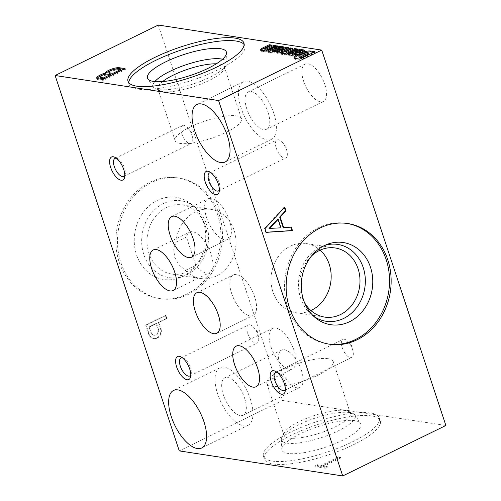 <?xml version="1.0" encoding="UTF-8"?>
<svg xmlns="http://www.w3.org/2000/svg" width="501" height="501" viewBox="0 0 501 501"><rect width="100%" height="100%" fill="white"/><g stroke="black" fill="none" stroke-linecap="round" stroke-linejoin="round"><path stroke-width="0.38" stroke-dasharray="2.5 1.88" d="M174.649 257.226L178.863 264.666L185.326 270.427L195.81 265.298A22.595 10.014 -116.1 0 0 209.468 272.744A22.595 10.014 -116.1 0 0 208.535 248.045A22.595 10.014 -116.1 0 0 189.616 232.145A22.595 10.014 -116.1 0 0 186.46 237.017L175.97 242.146L173.753 249.222L174.649 257.226M195.81 265.298L186.46 237.017M180.128 143.405A34.957 9.218 161.7 0 1 175.087 140.612A34.957 9.218 161.7 0 1 205.385 120.885A34.957 9.218 161.7 0 1 241.469 118.656A34.957 9.218 161.7 0 1 218.937 135.539A34.957 9.218 161.7 0 1 180.128 143.405M216.282 63.815A34.957 9.218 161.7 0 1 224.342 66.858A34.957 9.218 161.7 0 1 223.872 69.67A34.957 9.218 161.7 0 1 197.35 85.446A34.957 9.218 161.7 0 1 162.994 91.608A34.957 9.218 161.7 0 1 160.013 90.787A34.957 9.218 161.7 0 1 157.959 88.815A34.957 9.218 161.7 0 1 162.612 81.563M222.557 59.199A38.865 10.245 161.7 0 1 227.003 62.807A38.865 10.245 161.7 0 1 226.339 65.186A38.865 10.245 161.7 0 1 196.862 82.721A38.865 10.245 161.7 0 1 158.673 89.573A38.865 10.245 161.7 0 1 155.354 88.658A38.865 10.245 161.7 0 1 153.406 87.143A38.865 10.245 161.7 0 1 154.828 81.6M244.119 44.539A61.022 16.088 161.7 0 1 244.864 45.904A61.022 16.088 161.7 0 1 205.529 75.375A61.022 16.088 161.7 0 1 137.781 89.103A61.022 16.088 161.7 0 1 128.989 84.224A61.022 16.088 161.7 0 1 128.77 82.684M328.186 358.716A34.957 9.218 -18.3 0 0 289.371 366.575A34.957 9.218 -18.3 0 0 266.839 383.459A34.957 9.218 -18.3 0 0 302.923 381.236A34.957 9.218 -18.3 0 0 333.221 361.509A34.957 9.218 -18.3 0 0 328.186 358.716M345.314 410.513A34.957 9.218 -18.3 0 0 310.958 416.675A34.957 9.218 -18.3 0 0 284.443 432.451A34.957 9.218 -18.3 0 0 283.967 435.256A34.957 9.218 -18.3 0 0 320.051 433.033A34.957 9.218 -18.3 0 0 350.349 413.306A34.957 9.218 -18.3 0 0 348.295 411.334A34.957 9.218 -18.3 0 0 345.314 410.513M349.642 412.548A38.865 10.245 -18.3 0 0 311.453 419.4A38.865 10.245 -18.3 0 0 281.969 436.935A38.865 10.245 -18.3 0 0 281.311 439.314A38.865 10.245 -18.3 0 0 321.561 437.586A38.865 10.245 -18.3 0 0 354.908 414.972A38.865 10.245 -18.3 0 0 352.954 413.463A38.865 10.245 -18.3 0 0 349.642 412.548M354.852 420.69A41.552 10.953 -18.3 0 0 310.1 429.482A41.552 10.953 -18.3 0 0 281.787 449.303A41.552 10.953 -18.3 0 0 324.823 447.456A41.552 10.953 -18.3 0 0 360.476 423.282A41.552 10.953 -18.3 0 0 354.852 420.69M370.527 413.018A61.022 16.088 -18.3 0 0 302.786 426.746A61.022 16.088 -18.3 0 0 263.445 456.217A61.022 16.088 -18.3 0 0 326.433 452.328A61.022 16.088 -18.3 0 0 379.32 417.89A61.022 16.088 -18.3 0 0 370.527 413.018M371.492 415.93A61.022 16.088 -18.3 0 0 303.744 429.651A61.022 16.088 -18.3 0 0 264.409 459.123A61.022 16.088 -18.3 0 0 327.397 455.234A61.022 16.088 -18.3 0 0 380.284 420.802A61.022 16.088 -18.3 0 0 371.492 415.93M217.503 214.146A61.022 52.286 -81.3 0 1 208.723 274.88A61.022 52.286 -81.3 0 1 159.118 298.496A61.022 52.286 -81.3 0 1 116.677 230.26A61.022 52.286 -81.3 0 1 177.605 177.861A61.022 52.286 -81.3 0 1 217.503 214.146M219.125 214.39A61.022 52.286 -81.3 0 1 210.339 275.13A61.022 52.286 -81.3 0 1 160.733 298.746A61.022 52.286 -81.3 0 1 118.292 230.51A61.022 52.286 -81.3 0 1 179.22 178.105A61.022 52.286 -81.3 0 1 219.125 214.39M203.444 222.062A41.552 35.602 -81.3 0 1 180.016 277.604A41.552 35.602 -81.3 0 1 134.788 233.034A41.552 35.602 -81.3 0 1 191.288 204.051A41.552 35.602 -81.3 0 1 203.444 222.062M206.393 223.903A38.865 33.298 -81.3 0 1 184.487 275.851A38.865 33.298 -81.3 0 1 142.184 234.167A38.865 33.298 -81.3 0 1 195.027 207.063A38.865 33.298 -81.3 0 1 206.393 223.903M205.241 225.744A34.957 29.954 -81.3 0 1 200.206 260.539A34.957 29.954 -81.3 0 1 171.793 274.072A34.957 29.954 -81.3 0 1 147.476 234.982A34.957 29.954 -81.3 0 1 182.383 204.959A34.957 29.954 -81.3 0 1 205.241 225.744M310.883 310.514A34.957 29.954 -81.3 0 1 295.803 312.674A34.957 29.954 -81.3 0 1 271.486 273.584A34.957 29.954 -81.3 0 1 306.393 243.561A34.957 29.954 -81.3 0 1 320.133 250.137M175.97 242.146A34.957 29.954 -81.3 0 1 211.203 209.374A34.957 29.954 -81.3 0 1 234.061 230.166A34.957 29.954 -81.3 0 1 229.032 264.96A34.957 29.954 -81.3 0 1 200.613 278.487A34.957 29.954 -81.3 0 1 185.326 270.427M284.361 207.552L284.205 207.076L284.725 207.151M292.615 54.653A1.478 0.388 -18.3 0 1 293.26 54.077L293.461 53.976A15.205 4.008 -18.3 0 1 295.296 53.864L297.951 53.845A4.528 1.196 -18.3 0 0 302.892 52.592L302.585 51.653M308.885 53.883L307.927 53.739A4.509 1.19 -18.3 0 0 302.347 55.223L301.32 55.73A4.102 1.083 -18.3 0 0 299.185 57.496M294.375 58.179A8.404 2.217 -18.3 0 0 294.331 58.711A8.404 2.217 -18.3 0 0 295.114 59.293L300.118 60.076L315.304 52.655L313.607 52.392M285.814 54.114L284.424 54.797L286.848 55.166L286.534 54.227M284.424 54.797L284.117 53.857M300.575 51.791A1.309 0.344 -18.3 0 0 300.287 51.678L300.074 51.647A3.482 0.921 -18.3 0 0 296.435 52.524L295.571 52.949L296.116 52.918M302.892 52.592L303.143 52.467A3.482 0.921 -18.3 0 0 304.545 51.165A3.482 0.921 -18.3 0 0 304.47 51.052L304.339 50.97A26.133 6.889 -18.3 0 0 303.869 50.864M299.917 50.733L300.312 50.344L299.279 50.188M289.014 54.797A4.352 1.146 -18.3 0 0 288.789 55.373A4.352 1.146 -18.3 0 0 288.927 55.555L291.789 56.168A6.187 1.628 -18.3 0 0 297.769 54.966L296.078 54.49M264.923 50.914L263.539 51.597L265.956 51.966L265.649 51.027M263.539 51.597L263.225 50.657M280.203 48.672A1.309 0.344 -18.3 0 0 279.921 48.559L279.708 48.528A3.482 0.921 -18.3 0 0 276.07 49.405L275.206 49.824L275.75 49.799M272.243 51.534A1.478 0.388 -18.3 0 1 272.895 50.952L273.095 50.858A15.205 4.008 -18.3 0 1 274.93 50.745L277.585 50.726A4.528 1.196 -18.3 0 0 282.526 49.474L282.777 49.342A3.482 0.921 -18.3 0 0 284.18 48.046A3.482 0.921 -18.3 0 0 284.098 47.933L283.967 47.852A26.133 6.889 -18.3 0 0 283.503 47.745M279.552 47.608L279.946 47.226L278.907 47.069M268.642 51.678A4.352 1.146 -18.3 0 0 268.417 52.254A4.352 1.146 -18.3 0 0 268.555 52.43L271.423 53.05A6.187 1.628 -18.3 0 0 277.404 51.847L275.713 51.371M276.07 49.405L275.757 48.465M279.708 48.528L279.395 47.589M279.921 48.559L279.614 47.62M274.93 50.745L274.617 49.806M273.095 50.858L272.782 49.918M277.404 51.847L277.091 50.908M271.423 53.05L271.11 52.11M270.659 52.968L270.346 52.035M268.912 52.605L268.599 51.666M268.555 52.43L268.248 51.49M279.946 47.226L279.633 46.286M283.967 47.852L283.816 47.388M284.098 47.933L283.873 47.244M282.526 49.474L282.213 48.534M286.848 55.166L297.55 49.931L295.847 49.674M291.4 48.992L293.098 49.248L286.873 52.298A1.829 0.482 -18.3 0 0 286.246 52.918M286.954 48.309L288.651 48.572L282.382 51.634A1.829 0.482 -18.3 0 0 281.775 52.248M277.347 52.83A5.123 1.353 -18.3 0 0 277.166 53.407A5.123 1.353 -18.3 0 0 280.792 53.551L281.575 53.356M281.487 53.469A5.636 1.484 -18.3 0 0 281.337 54.045A5.636 1.484 -18.3 0 0 285.983 54.033M280.792 53.551L280.485 52.611M288.651 48.572L288.344 47.633M282.382 51.634L282.069 50.701M293.098 49.248L292.791 48.309M286.873 52.298L286.559 51.359M297.55 49.931L297.237 48.992M296.435 52.524L296.122 51.584M300.074 51.647L299.767 50.707M300.287 51.678L299.98 50.739M295.296 53.864L294.983 52.924M293.461 53.976L293.148 53.043M297.769 54.966L297.462 54.027M291.789 56.168L291.476 55.229M291.025 56.093L290.712 55.154M289.277 55.724L288.964 54.784M288.927 55.555L288.614 54.615M300.312 50.344L300.005 49.405M304.339 50.97L304.182 50.513M304.47 51.052L304.239 50.363M301.32 55.73L301.013 54.791M307.927 53.739L307.62 52.799M295.114 59.293L294.801 58.354M315.304 52.655L314.991 51.716M300.118 60.076L299.811 59.143M158.448 329.27A4.384 3.751 -81.3 0 1 157.815 333.628A4.384 3.751 -81.3 0 1 154.258 335.319A4.384 3.751 -81.3 0 1 151.571 333.178L149.536 327.015L156.569 323.571L158.448 329.27L157.928 329.188A4.384 3.751 -81.3 0 1 157.295 333.547A4.384 3.751 -81.3 0 1 153.738 335.244A4.384 3.751 -81.3 0 1 151.051 333.096L149.01 326.934L156.043 323.496L157.928 329.188M161.128 329.22A7.277 6.231 -81.3 0 1 153.982 338.626A7.277 6.231 -81.3 0 1 149.329 334.593L146.211 325.174L165.9 315.549L166.883 318.53L158.905 322.431L161.128 329.22L160.602 329.144A7.277 6.231 -81.3 0 1 153.456 338.544A7.277 6.231 -81.3 0 1 148.803 334.511L145.691 325.099L165.374 315.467L166.363 318.448L158.379 322.35L160.602 329.144M151.571 333.178L151.051 333.096M156.569 323.571L156.043 323.496M149.536 327.015L149.01 326.934M158.905 322.431L158.379 322.35M166.883 318.53L166.363 318.448M165.9 315.549L165.374 315.467M146.211 325.174L145.691 325.099M149.329 334.593L148.803 334.511M269.024 228.437L280.504 227.755L277.673 219.194M284.205 207.076L264.44 228.569L265.668 232.282L266.156 232.251M290.849 227.166L283.159 227.567M280.504 227.755L281.03 227.83M290.812 227.053L291.332 227.135M265.668 232.282L266.194 232.364M264.44 228.569L264.966 228.65M109.187 73.384A4.791 1.265 161.7 0 1 111.786 71.274A4.791 1.265 161.7 0 1 116.933 69.958L120.885 70.547M100.4 78.05A4.227 1.115 161.7 0 1 102.642 76.208A4.227 1.115 161.7 0 1 107.151 75.025L110.64 75.557M123.684 69.288L125.382 69.545L103.206 80.392L97.326 79.49A8.198 2.161 161.7 0 1 97.012 79.12A8.198 2.161 161.7 0 1 97.075 78.563M116.933 69.958L116.62 69.019M107.151 75.025L106.845 74.085M125.382 69.545L125.075 68.612M97.326 79.49L97.019 78.551M103.206 80.392L102.899 79.452M323.013 465.567L327.128 466.199L324.792 467.345L314.929 465.83L317.265 464.69L321.354 465.316L338.701 456.831L340.361 457.087L323.013 465.567L323.32 466.506L327.441 467.139L325.105 468.285L315.235 466.769L317.571 465.629L321.667 466.256L339.014 457.77L340.667 458.027L323.32 466.506M340.361 457.087L340.667 458.027M338.701 456.831L339.014 457.77M321.354 465.316L321.667 466.256M317.265 464.69L317.571 465.629M314.929 465.83L315.235 466.769M324.792 467.345L325.105 468.285M327.128 466.199L327.441 467.139M301.389 370.396A20.804 9.218 63.9 0 1 299.93 387.455A20.804 9.218 63.9 0 1 282.508 372.819A20.804 9.218 63.9 0 1 281.65 350.08A20.804 9.218 63.9 0 1 301.389 370.396M244.613 398.163A20.804 9.218 63.9 0 1 243.148 415.223A20.804 9.218 63.9 0 1 225.732 400.587A20.804 9.218 63.9 0 1 224.874 377.848A20.804 9.218 63.9 0 1 244.613 398.163M250.331 399.04A32.02 14.191 63.9 0 1 248.076 425.305A32.02 14.191 63.9 0 1 221.267 402.773A32.02 14.191 63.9 0 1 219.939 367.772A32.02 14.191 63.9 0 1 250.331 399.04M324.805 84.425A20.804 9.218 63.9 0 1 323.339 101.484A20.804 9.218 63.9 0 1 305.923 86.848A20.804 9.218 63.9 0 1 305.065 64.109A20.804 9.218 63.9 0 1 324.805 84.425M268.022 112.193A20.804 9.218 63.9 0 1 266.563 129.252A20.804 9.218 63.9 0 1 249.147 114.616A20.804 9.218 63.9 0 1 248.283 91.877A20.804 9.218 63.9 0 1 268.022 112.193M273.746 113.069A32.02 14.191 63.9 0 1 271.492 139.334A32.02 14.191 63.9 0 1 244.676 116.802A32.02 14.191 63.9 0 1 243.354 81.801A32.02 14.191 63.9 0 1 273.746 113.069M285.357 389.515A10.039 4.446 -116.1 0 0 285.808 388.294A10.039 4.446 -116.1 0 0 283.992 379.47A10.039 4.446 -116.1 0 0 278.136 372.619A10.039 4.446 -116.1 0 0 276.896 372.224M342.258 347.688A10.039 4.446 -116.1 0 0 351.783 357.489A10.039 4.446 -116.1 0 0 353.073 351.458A10.039 4.446 -116.1 0 0 348.514 342.139A10.039 4.446 -116.1 0 0 342.96 339.453A10.039 4.446 -116.1 0 0 342.258 347.688M219.369 189.992A10.039 4.446 -116.1 0 0 219.82 188.771A10.039 4.446 -116.1 0 0 218.004 179.94A10.039 4.446 -116.1 0 0 212.155 173.089A10.039 4.446 -116.1 0 0 210.915 172.695M276.27 148.164A10.039 4.446 -116.1 0 0 285.795 157.965A10.039 4.446 -116.1 0 0 287.086 151.935A10.039 4.446 -116.1 0 0 282.526 142.61A10.039 4.446 -116.1 0 0 276.978 139.929A10.039 4.446 -116.1 0 0 276.27 148.164M124.799 175.5A10.039 4.446 -116.1 0 0 125.244 174.279A10.039 4.446 -116.1 0 0 123.434 165.449A10.039 4.446 -116.1 0 0 117.578 158.598A10.039 4.446 -116.1 0 0 116.338 158.203M181.694 133.673A10.039 4.446 -116.1 0 0 191.219 143.474A10.039 4.446 -116.1 0 0 192.509 137.443A10.039 4.446 -116.1 0 0 187.95 128.118A10.039 4.446 -116.1 0 0 182.402 125.438A10.039 4.446 -116.1 0 0 181.694 133.673M190.787 375.024A10.039 4.446 -116.1 0 0 191.232 373.802A10.039 4.446 -116.1 0 0 189.422 364.978A10.039 4.446 -116.1 0 0 183.566 358.127A10.039 4.446 -116.1 0 0 182.326 357.733M247.682 333.196A10.039 4.446 -116.1 0 0 257.207 342.997A10.039 4.446 -116.1 0 0 258.497 336.966A10.039 4.446 -116.1 0 0 253.938 327.648A10.039 4.446 -116.1 0 0 248.39 324.961A10.039 4.446 -116.1 0 0 247.682 333.196M206.5 217.34A22.595 10.014 -116.1 0 0 227.942 239.403A22.595 10.014 -116.1 0 0 227.009 214.704A22.595 10.014 -116.1 0 0 208.084 198.803A22.595 10.014 -116.1 0 0 206.5 217.34M231.669 293.448A22.595 10.014 -116.1 0 0 253.111 315.511A22.595 10.014 -116.1 0 0 252.178 290.818A22.595 10.014 -116.1 0 0 233.259 274.917A22.595 10.014 -116.1 0 0 231.669 293.448M271.003 346.874A22.595 10.014 -116.1 0 0 292.446 368.936A22.595 10.014 -116.1 0 0 291.513 344.243A22.595 10.014 -116.1 0 0 272.594 328.343A22.595 10.014 -116.1 0 0 271.003 346.874M158.272 25.05L282.426 400.456L179.27 450.906M282.426 400.456L445.884 425.499M328.593 344.062A61.022 52.286 -81.3 0 1 327.779 343.943A61.022 52.286 -81.3 0 1 285.338 275.707A61.022 52.286 -81.3 0 1 346.266 223.302A61.022 52.286 -81.3 0 1 347.074 223.433M313.864 316.394A38.865 33.298 -81.3 0 1 311.979 314.991A38.865 33.298 -81.3 0 1 298.991 277.798A38.865 33.298 -81.3 0 1 322.519 246.198A38.865 33.298 -81.3 0 1 324.736 245.421M304.445 302.422A34.957 29.954 -81.3 0 1 311.566 255.936M265.956 51.966L276.658 46.731L276.345 45.791M276.658 46.731L274.961 46.474M265.073 49.862A1.816 0.476 -18.3 0 1 265.956 49.111L265.643 48.171M265.956 49.111L272.212 46.048L271.899 45.109M272.212 46.048L270.515 45.791M260.915 50.294A5.123 1.353 -18.3 0 0 260.733 50.877A5.123 1.353 -18.3 0 0 265.092 50.833M297.951 53.845L297.638 52.906M277.585 50.726L277.272 49.787M272.895 50.952L272.588 50.019M282.777 49.342L282.464 48.409M293.26 54.077L292.953 53.137M303.143 52.467L302.829 51.528M302.347 55.223L302.04 54.283M173.077 290.542L209.468 272.744M153.225 249.949L189.616 232.145M241.469 118.656L224.342 66.858M175.087 140.612L157.959 88.815M223.872 69.67L226.339 65.186M160.013 90.787L155.354 88.658M227.003 62.807L226.527 52.818M153.406 87.143L147.833 78.839M244.864 45.904L243.899 42.998M128.989 84.224L128.024 81.319M266.839 383.459L283.967 435.256M333.221 361.509L350.349 413.306M284.443 432.451L281.969 436.935M348.295 411.334L352.954 413.463M281.311 439.314L281.787 449.303M354.908 414.972L360.476 423.282M263.445 456.217L264.409 459.123M379.32 417.89L380.284 420.802M159.118 298.496L160.733 298.746M177.605 177.861L179.22 178.105M195.027 207.063L191.288 204.051M184.487 275.851L180.016 277.604M268.11 51.315L268.417 52.254M283.867 47.107L284.18 48.046M281.023 53.106L281.337 54.045M276.853 52.473L277.166 53.407M288.476 54.434L288.789 55.373M304.232 50.225L304.545 51.165M294.018 57.772L294.331 58.711M153.738 335.244L154.258 335.319M153.456 338.544L153.982 338.626M96.706 78.181L97.012 79.12M281.65 350.08L224.874 377.848M299.93 387.455L243.148 415.223M219.939 367.772L173.559 390.454M248.076 425.305L201.703 447.988M305.065 64.109L248.283 91.877M323.339 101.484L266.563 129.252M243.354 81.801L196.974 104.484M271.492 139.334L225.112 162.017M278.136 372.619L275.393 371.279M285.808 388.294L285.175 391.287M284.405 390.442L351.783 357.489M275.588 372.406L342.96 339.453M353.073 351.458L352.04 346.191L348.514 342.139M212.155 173.089L209.405 171.755M219.82 188.771L219.194 191.758M218.423 190.912L285.795 157.965M209.6 172.883L276.978 139.929M287.086 151.935L286.052 146.661L282.526 142.61M117.578 158.598L114.835 157.264M125.244 174.279L124.617 177.266M123.847 176.421L191.219 143.474M115.03 158.391L182.402 125.438M192.509 137.443L191.476 132.17L187.95 128.118M183.566 358.127L180.817 356.787M191.232 373.802L190.605 376.796M189.835 375.95L257.207 342.997M181.018 357.914L248.39 324.961M258.497 336.966L257.464 331.7L253.938 327.648M191.545 257.201L227.942 239.403M171.693 216.601L208.084 198.803M216.72 333.315L253.111 315.511M196.862 292.716L233.259 274.917M256.055 386.741L292.446 368.936M236.196 346.141L272.594 328.343M327.779 343.943L329.401 344.193M346.266 223.302L347.888 223.552M311.979 314.991L315.718 317.997M322.519 246.198L326.984 244.444M295.803 312.674L324.623 317.089M306.393 243.561L335.213 247.976M171.793 274.072L200.613 278.487M182.383 204.959L211.203 209.374M260.42 49.937L260.733 50.877"/><path stroke-width="0.75" d="M151.634 268.48A22.595 10.014 -116.1 0 0 173.077 290.542A22.595 10.014 -116.1 0 0 172.144 265.843A22.595 10.014 -116.1 0 0 153.225 249.949A22.595 10.014 -116.1 0 0 151.634 268.48M162.612 81.563A34.957 9.218 161.7 0 1 216.282 63.815M154.828 81.6A38.865 10.245 161.7 0 1 186.754 64.535A38.865 10.245 161.7 0 1 222.557 59.199M153.463 81.431A41.552 10.953 161.7 0 1 147.833 78.839A41.552 10.953 161.7 0 1 183.485 54.665A41.552 10.953 161.7 0 1 226.527 52.818A41.552 10.953 161.7 0 1 198.208 72.639A41.552 10.953 161.7 0 1 153.463 81.431M128.77 82.684A61.022 16.088 161.7 0 1 181.876 49.793A61.022 16.088 161.7 0 1 244.119 44.539M136.823 86.191A61.022 16.088 161.7 0 1 128.024 81.319A61.022 16.088 161.7 0 1 180.911 46.887A61.022 16.088 161.7 0 1 243.899 42.998A61.022 16.088 161.7 0 1 204.565 72.47A61.022 16.088 161.7 0 1 136.823 86.191M320.133 250.137A34.957 29.954 -81.3 0 1 329.251 264.346A34.957 29.954 -81.3 0 1 310.883 310.514M264.766 48.923A1.816 0.476 -18.3 0 1 265.643 48.171L271.899 45.109L269.3 44.714L262.061 48.253A5.123 1.353 -18.3 0 0 260.42 49.937A5.123 1.353 -18.3 0 0 264.785 49.893L263.225 50.657L265.649 51.027L276.345 45.791L273.746 45.397L267.49 48.453A1.816 0.476 -18.3 0 1 265.762 49.029A1.816 0.476 -18.3 0 1 264.766 48.923L265.073 49.862A1.816 0.476 -18.3 0 0 266.075 49.968A1.816 0.476 -18.3 0 0 267.797 49.392L267.49 48.453M271.937 50.595A1.478 0.388 -18.3 0 1 272.588 50.019L272.782 49.918A15.205 4.008 -18.3 0 1 274.617 49.806L277.272 49.787A4.528 1.196 -18.3 0 0 282.213 48.534L282.464 48.409A3.482 0.921 -18.3 0 0 283.867 47.107A3.482 0.921 -18.3 0 0 283.791 46.994L283.66 46.912A26.133 6.889 -18.3 0 0 281.305 46.555L278.788 46.699L279.633 46.286L277.159 45.904A5.229 1.378 -18.3 0 1 275.456 46.95L270.152 49.549A4.352 1.146 -18.3 0 0 268.11 51.315A4.352 1.146 -18.3 0 0 268.248 51.49L271.11 52.11A6.187 1.628 -18.3 0 0 277.091 50.908L274.98 50.319A2.524 0.664 -18.3 0 1 272.488 50.764L272.149 50.714A1.478 0.388 -18.3 0 1 271.937 50.595L272.243 51.534A1.478 0.388 -18.3 0 0 272.463 51.653L272.149 50.714M285.939 51.985A1.829 0.482 -18.3 0 1 286.559 51.359L292.791 48.309L290.185 47.914L283.898 50.989A1.829 0.482 -18.3 0 1 281.468 51.309A1.829 0.482 -18.3 0 1 282.069 50.701L288.344 47.633L285.739 47.232L278.512 50.776A5.123 1.353 -18.3 0 0 276.853 52.473A5.123 1.353 -18.3 0 0 280.485 52.611L281.261 52.417A5.636 1.484 -18.3 0 0 281.023 53.106A5.636 1.484 -18.3 0 0 285.67 53.093L284.117 53.857L286.534 54.227L297.237 48.992L294.638 48.597L288.351 51.672A1.829 0.482 -18.3 0 1 285.939 51.985L286.246 52.918A1.829 0.482 -18.3 0 0 288.657 52.611L288.351 51.672M292.302 53.72A1.478 0.388 -18.3 0 1 292.953 53.137L293.148 53.043A15.205 4.008 -18.3 0 1 294.983 52.924L297.638 52.906A4.528 1.196 -18.3 0 0 302.585 51.653L302.829 51.528A3.482 0.921 -18.3 0 0 304.232 50.225A3.482 0.921 -18.3 0 0 304.157 50.113L304.026 50.031A26.133 6.889 -18.3 0 0 301.677 49.674L299.153 49.818L300.005 49.405L297.525 49.029A5.229 1.378 -18.3 0 1 295.822 50.075L290.517 52.668A4.352 1.146 -18.3 0 0 288.476 54.434A4.352 1.146 -18.3 0 0 288.614 54.615L291.476 55.229A6.187 1.628 -18.3 0 0 297.462 54.027L295.352 53.438A2.524 0.664 -18.3 0 1 292.853 53.889L292.515 53.832A1.478 0.388 -18.3 0 1 292.302 53.72L292.615 54.653A1.478 0.388 -18.3 0 0 292.828 54.772L292.515 53.832M299.811 59.143L314.991 51.716L310.382 51.008A8.404 2.217 -18.3 0 0 299.673 53.538L298.114 54.29A8.404 2.217 -18.3 0 0 294.018 57.772A8.404 2.217 -18.3 0 0 294.801 58.354L299.811 59.143M218.574 100.544L321.73 50.094L445.884 425.499L342.728 475.95L218.574 100.544L55.116 75.501L158.272 25.05L321.73 50.094M125.075 68.612L102.899 79.452L97.019 78.551A8.198 2.161 161.7 0 1 96.706 78.181A8.198 2.161 161.7 0 1 105.229 73.121A8.097 2.136 161.7 0 1 110.483 69.52A8.097 2.136 161.7 0 1 118.818 67.648L125.075 68.612M112.957 73.334L109.249 72.751A4.791 1.265 161.7 0 1 108.88 72.445A4.791 1.265 161.7 0 1 111.479 70.34A4.791 1.265 161.7 0 1 116.62 69.019L120.578 69.608L112.957 73.334L113.27 74.273L109.562 73.691A4.791 1.265 161.7 0 1 109.187 73.384L108.88 72.445M110.326 74.624L103.688 77.868L100.369 77.361A4.227 1.115 161.7 0 1 100.087 77.11A4.227 1.115 161.7 0 1 102.329 75.269A4.227 1.115 161.7 0 1 106.845 74.085L110.326 74.624L110.64 75.557L103.995 78.807L100.682 78.3A4.227 1.115 161.7 0 1 100.4 78.05L100.087 77.11M285.952 210.865L284.725 207.151L264.966 228.65L266.194 232.364L292.484 230.617L291.332 227.135L283.679 227.642L280.197 217.127L285.952 210.865L285.432 210.789L284.361 207.552M299.266 56.838L300.274 57.008L308.572 52.949L307.62 52.799A4.509 1.19 -18.3 0 0 302.04 54.283L301.013 54.791A4.102 1.083 -18.3 0 0 298.878 56.557A4.102 1.083 -18.3 0 0 299.266 56.838L299.573 57.778L300.581 57.947L308.885 53.883L308.572 52.949M298.878 56.557L299.185 57.496A4.102 1.083 -18.3 0 0 299.573 57.778M313.607 52.392L310.689 51.947A8.404 2.217 -18.3 0 0 299.986 54.477L298.427 55.229A8.404 2.217 -18.3 0 0 294.375 58.179M298.151 51.828A1.397 0.369 -18.3 0 0 299.51 51.453L299.686 51.365A1.309 0.344 -18.3 0 0 300.262 50.852A1.309 0.344 -18.3 0 0 299.98 50.739L299.767 50.707A3.482 0.921 -18.3 0 0 296.122 51.584L295.258 52.01L298.151 51.828L298.464 52.768A1.397 0.369 -18.3 0 0 299.823 52.392L299.999 52.304A1.309 0.344 -18.3 0 0 300.575 51.791L300.262 50.852M296.116 52.918L298.464 52.768M303.869 50.864A26.133 6.889 -18.3 0 0 301.984 50.614L299.917 50.733M299.279 50.188L297.832 49.968L297.525 49.029M289.014 54.797A4.352 1.146 -18.3 0 1 290.83 53.607L296.129 51.014A5.229 1.378 -18.3 0 0 297.832 49.968M296.078 54.49L295.352 53.438M292.828 54.772L293.166 54.828A2.524 0.664 -18.3 0 0 295.659 54.377M277.786 48.71A1.397 0.369 -18.3 0 0 279.145 48.328L279.32 48.246A1.309 0.344 -18.3 0 0 279.896 47.733A1.309 0.344 -18.3 0 0 279.614 47.62L279.395 47.589A3.482 0.921 -18.3 0 0 275.757 48.465L274.892 48.885L277.786 48.71L278.099 49.649A1.397 0.369 -18.3 0 0 279.458 49.267L279.633 49.186A1.309 0.344 -18.3 0 0 280.203 48.672L279.896 47.733M275.75 49.799L278.099 49.649M283.503 47.745A26.133 6.889 -18.3 0 0 281.618 47.489L279.552 47.608M278.907 47.069L277.466 46.843L277.159 45.904M268.642 51.678A4.352 1.146 -18.3 0 1 270.459 50.482L275.763 47.889A5.229 1.378 -18.3 0 0 277.466 46.843M275.713 51.371L274.98 50.319M272.463 51.653L272.801 51.703A2.524 0.664 -18.3 0 0 275.293 51.252M277.416 49.712L277.103 48.772M275.199 49.799L274.892 48.885M279.458 49.267L279.145 48.328M270.459 50.482L270.152 49.549M279.082 47.595L278.788 46.699M281.618 47.489L281.305 46.555M283.816 47.388L283.66 46.912M295.847 49.674L294.945 49.536L288.657 52.611M291.4 48.992L290.499 48.854L284.211 51.929L283.898 50.989M281.468 51.309L281.775 52.248A1.829 0.482 -18.3 0 0 284.211 51.929M286.954 48.309L286.052 48.171L278.819 51.716A5.123 1.353 -18.3 0 0 277.347 52.83M281.261 52.417L281.575 53.356A5.636 1.484 -18.3 0 0 281.487 53.469M285.67 53.093L285.814 54.114M278.819 51.716L278.512 50.776M286.052 48.171L285.739 47.232M290.499 48.854L290.185 47.914M294.945 49.536L294.638 48.597M299.823 52.392L299.51 51.453M297.782 52.83L297.475 51.891M295.565 52.924L295.258 52.01M290.83 53.607L290.517 52.668M299.454 50.72L299.153 49.818M301.984 50.614L301.677 49.674M304.182 50.513L304.026 50.031M300.581 57.947L300.274 57.008M298.427 55.229L298.114 54.29M299.986 54.477L299.673 53.538M310.689 51.947L310.382 51.008M278.199 219.275L277.673 219.194L269.024 228.437L281.03 227.83L278.199 219.275L269.551 228.519M266.156 232.251L291.964 230.535L290.849 227.166M283.679 227.642L283.159 227.567L279.677 217.046L285.432 210.789M279.677 217.046L280.197 217.127M291.964 230.535L292.484 230.617M120.578 69.608L120.885 70.547L113.27 74.273M97.075 78.563A8.198 2.161 161.7 0 1 105.542 74.06A8.097 2.136 161.7 0 1 110.79 70.459A8.097 2.136 161.7 0 1 119.125 68.587L123.684 69.288M109.562 73.691L109.249 72.751M100.682 78.3L100.369 77.361M103.995 78.807L103.688 77.868M119.125 68.587L118.818 67.648M105.542 74.06L105.229 73.121M203.951 421.723A32.02 14.191 63.9 0 1 201.703 447.988A32.02 14.191 63.9 0 1 174.887 425.455A32.02 14.191 63.9 0 1 173.559 390.454A32.02 14.191 63.9 0 1 203.951 421.723M227.366 135.752A32.02 14.191 63.9 0 1 225.112 162.017A32.02 14.191 63.9 0 1 198.296 139.485A32.02 14.191 63.9 0 1 196.974 104.484A32.02 14.191 63.9 0 1 227.366 135.752M271.235 381.512A12.807 5.674 -116.1 0 0 278.963 393.053A12.807 5.674 -116.1 0 0 285.175 391.287A12.807 5.674 -116.1 0 0 282.865 380.021A12.807 5.674 -116.1 0 0 275.393 371.279A12.807 5.674 -116.1 0 0 271.235 381.512M276.896 372.224A10.039 4.446 -116.1 0 0 275.588 372.406A10.039 4.446 -116.1 0 0 274.88 380.641A10.039 4.446 -116.1 0 0 284.405 390.442A10.039 4.446 -116.1 0 0 285.357 389.515M205.253 181.988A12.807 5.674 -116.1 0 0 212.975 193.524A12.807 5.674 -116.1 0 0 219.194 191.758A12.807 5.674 -116.1 0 0 216.877 180.498A12.807 5.674 -116.1 0 0 209.405 171.755A12.807 5.674 -116.1 0 0 205.253 181.988M210.915 172.695A10.039 4.446 -116.1 0 0 209.6 172.883A10.039 4.446 -116.1 0 0 208.898 181.111A10.039 4.446 -116.1 0 0 218.423 190.912A10.039 4.446 -116.1 0 0 219.369 189.992M110.677 167.497A12.807 5.674 -116.1 0 0 118.405 179.032A12.807 5.674 -116.1 0 0 124.617 177.266A12.807 5.674 -116.1 0 0 122.3 166A12.807 5.674 -116.1 0 0 114.835 157.264A12.807 5.674 -116.1 0 0 110.677 167.497M116.338 158.203A10.039 4.446 -116.1 0 0 115.03 158.391A10.039 4.446 -116.1 0 0 114.322 166.62A10.039 4.446 -116.1 0 0 123.847 176.421A10.039 4.446 -116.1 0 0 124.799 175.5M176.665 367.02A12.807 5.674 -116.1 0 0 184.393 378.556A12.807 5.674 -116.1 0 0 190.605 376.796A12.807 5.674 -116.1 0 0 188.288 365.53A12.807 5.674 -116.1 0 0 180.817 356.787A12.807 5.674 -116.1 0 0 176.665 367.02M182.326 357.733A10.039 4.446 -116.1 0 0 181.018 357.914A10.039 4.446 -116.1 0 0 180.31 366.15A10.039 4.446 -116.1 0 0 189.835 375.95A10.039 4.446 -116.1 0 0 190.787 375.024M170.102 235.138A22.595 10.014 -116.1 0 0 191.545 257.201A22.595 10.014 -116.1 0 0 190.612 232.502A22.595 10.014 -116.1 0 0 171.693 216.601A22.595 10.014 -116.1 0 0 170.102 235.138M195.277 311.253A22.595 10.014 -116.1 0 0 216.72 333.315A22.595 10.014 -116.1 0 0 215.787 308.616A22.595 10.014 -116.1 0 0 196.862 292.716A22.595 10.014 -116.1 0 0 195.277 311.253M234.612 364.678A22.595 10.014 -116.1 0 0 256.055 386.741A22.595 10.014 -116.1 0 0 255.115 362.041A22.595 10.014 -116.1 0 0 236.196 346.141A22.595 10.014 -116.1 0 0 234.612 364.678M342.728 475.95L179.27 450.906L55.116 75.501M387.787 259.837A61.022 52.286 -81.3 0 1 379 320.571A61.022 52.286 -81.3 0 1 329.401 344.193A61.022 52.286 -81.3 0 1 286.96 275.951A61.022 52.286 -81.3 0 1 347.888 223.552A61.022 52.286 -81.3 0 1 387.787 259.837M347.074 223.433A61.022 52.286 -81.3 0 1 386.171 259.587A61.022 52.286 -81.3 0 1 328.593 344.062M370.49 267.258A41.552 35.602 -81.3 0 1 358.547 315.511A41.552 35.602 -81.3 0 1 315.718 317.997A41.552 35.602 -81.3 0 1 301.827 278.23A41.552 35.602 -81.3 0 1 326.984 244.444A41.552 35.602 -81.3 0 1 370.49 267.258M324.736 245.421A38.865 33.298 -81.3 0 1 363.206 267.534A38.865 33.298 -81.3 0 1 352.936 311.797A38.865 33.298 -81.3 0 1 313.864 316.394M311.566 255.936A34.957 29.954 -81.3 0 1 335.213 247.976A34.957 29.954 -81.3 0 1 358.071 268.768A34.957 29.954 -81.3 0 1 353.036 303.562A34.957 29.954 -81.3 0 1 324.623 317.089A34.957 29.954 -81.3 0 1 304.445 302.422M274.961 46.474L274.06 46.33L273.746 45.397M274.06 46.33L267.797 49.392M270.515 45.791L269.607 45.654L269.3 44.714M269.607 45.654L262.367 49.192L262.061 48.253M262.367 49.192A5.123 1.353 -18.3 0 0 260.915 50.294M264.923 50.914L264.785 49.893M279.633 49.186L279.32 48.246M272.801 51.703L272.488 50.764M275.763 47.889L275.456 46.95M281.061 47.526L280.754 46.587M299.999 52.304L299.686 51.365M293.166 54.828L292.853 53.889M296.129 51.014L295.822 50.075M301.427 50.645L301.12 49.705"/></g></svg>
